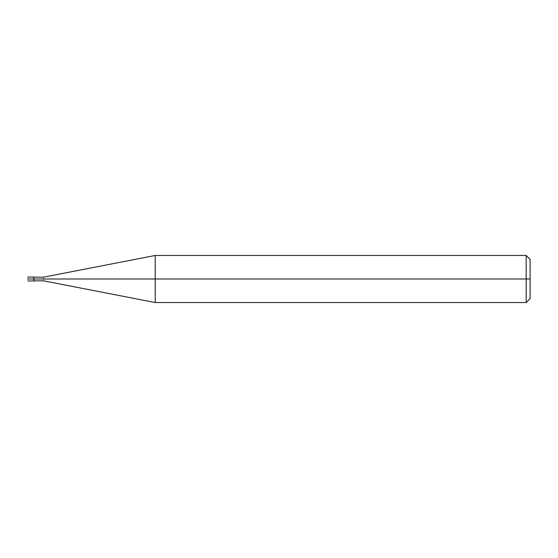 <?xml version="1.0" encoding="UTF-8"?>
<svg xmlns="http://www.w3.org/2000/svg" width="558" height="558" viewBox="0 0 558 558"><rect width="100%" height="100%" fill="white"/><g stroke="black" fill="none" stroke-linecap="round" stroke-linejoin="round"><path stroke-width="0.42" stroke-dasharray="2.79 2.09" d="M27.9 279C27.9 276.468 27.9 276.468 27.9 279L33.396 279C33.396 276.468 33.396 276.468 33.396 279C33.396 276.468 33.396 276.468 33.396 279C33.396 281.532 33.396 281.532 33.396 279L27.9 279C27.9 281.532 27.9 281.532 27.9 279M33.396 279C33.396 276.468 33.396 276.468 33.396 279L34.178 279C34.178 276.468 34.178 276.468 34.178 279C34.178 276.468 34.178 276.468 34.178 279C34.178 276.622 34.178 276.622 34.178 279C34.178 276.622 34.178 276.622 34.178 279C34.178 276.622 34.178 276.622 34.178 279L43.594 279C43.594 276.622 43.594 276.622 43.594 279C43.594 276.622 43.594 276.622 43.594 279L155.215 279L155.215 255.459L155.215 279L155.215 255.459L155.215 279L526.18 279L526.18 255.459L526.18 279L526.18 255.459L526.18 279L530.1 279L530.1 259.386L530.1 298.614L530.1 279L526.18 279L526.18 302.541L526.18 279L155.215 279L155.215 302.541L155.215 279L43.594 279C43.594 281.378 43.594 281.378 43.594 279L34.178 279C34.178 281.532 34.178 281.532 34.178 279L33.396 279C33.396 281.532 33.396 281.532 33.396 279C33.396 281.532 33.396 281.532 33.396 279M34.178 279C34.178 281.532 34.178 281.532 34.178 279C34.178 281.378 34.178 281.378 34.178 279C34.178 281.378 34.178 281.378 34.178 279C34.178 281.378 34.178 281.378 34.178 279M43.594 279C43.594 281.378 43.594 281.378 43.594 279M155.215 279L155.215 302.541L155.215 279M526.18 279L526.18 302.541L526.18 279"/><path stroke-width="0.84" d="M33.396 279C33.396 281.532 33.396 281.532 33.396 279C33.396 276.468 33.396 276.468 33.396 279L27.9 279C27.9 276.468 27.9 276.468 27.9 279C27.9 276.468 27.9 276.468 27.9 279C27.9 281.532 27.9 281.532 27.9 279C27.9 281.532 27.9 281.532 27.9 279L33.396 279C33.396 281.532 33.396 281.532 33.396 279C33.396 276.468 33.396 276.468 33.396 279C33.396 276.468 33.396 276.468 33.396 279C33.396 281.532 33.396 281.532 33.396 279L34.178 279C34.178 276.468 34.178 276.468 34.178 279L33.396 279M530.1 279L530.1 298.614L530.1 259.386L530.1 279L526.18 279L526.18 255.459L526.18 279L155.215 279L155.215 255.459L155.215 279L43.594 279C43.594 276.622 43.594 276.622 43.594 279L34.178 279C34.178 276.468 34.178 276.468 34.178 279C34.178 281.532 34.178 281.532 34.178 279C34.178 281.532 34.178 281.532 34.178 279L43.594 279C43.594 276.622 43.594 276.622 43.594 279C43.594 281.378 43.594 281.378 43.594 279C43.594 281.378 43.594 281.378 43.594 279L155.215 279L155.215 255.459L155.215 302.541L155.215 279L155.215 302.541L155.215 279L526.18 279L526.18 255.459L526.18 302.541L526.18 279L526.18 302.541L526.18 279L530.1 279L530.1 298.614L530.1 279M27.9 277.04L34.178 277.04M27.9 280.96L34.178 280.96M34.178 277.159L43.594 277.159L155.215 255.459L526.18 255.459L530.1 259.386M34.178 280.841L43.594 280.841L155.215 302.541L526.18 302.541L530.1 298.614"/></g></svg>
